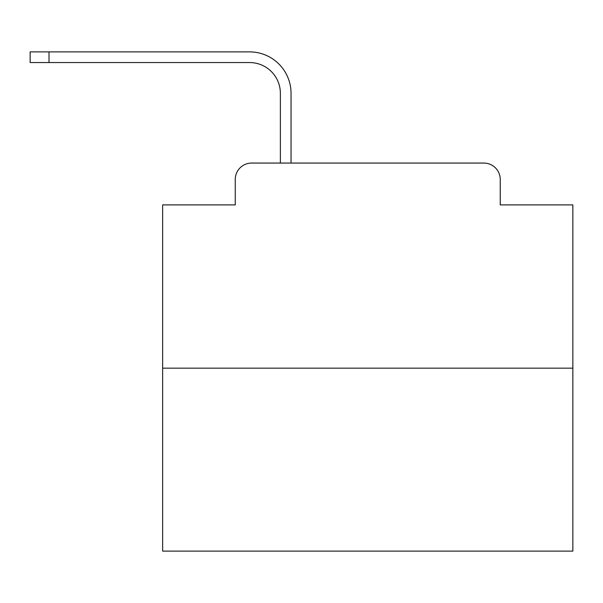 <?xml version="1.0" encoding="UTF-8"?>
<svg xmlns="http://www.w3.org/2000/svg" width="603" height="603" viewBox="0 0 603 603"><rect width="100%" height="100%" fill="white"/><g stroke="black" fill="none" stroke-linecap="round" stroke-linejoin="round"><path stroke-width="0.9" d="M235.253 179.468L235.253 204.899L235.253 179.468A16.409 16.409 0 0 1 251.662 163.059L280.372 163.059L280.372 93.322A30.768 30.768 0 0 0 249.612 62.554A30.768 30.768 0 0 1 280.372 93.322A30.768 30.768 0 0 0 249.612 62.554A30.768 30.768 0 0 1 280.372 93.322A30.768 30.768 0 0 0 249.612 62.554A30.768 30.768 0 0 1 280.372 93.322A30.768 30.768 0 0 0 249.612 62.554A30.768 30.768 0 0 1 280.372 93.322A30.768 30.768 0 0 0 249.612 62.554A30.768 30.768 0 0 1 280.372 93.322A30.768 30.768 0 0 0 249.612 62.554A30.768 30.768 0 0 1 280.372 93.322A30.768 30.768 0 0 0 249.612 62.554A30.768 30.768 0 0 1 280.372 93.322A30.768 30.768 0 0 0 249.612 62.554A30.768 30.768 0 0 1 280.372 93.322A30.768 30.768 0 0 0 249.612 62.554A30.768 30.768 0 0 1 280.372 93.322A30.768 30.768 0 0 0 249.612 62.554A30.768 30.768 0 0 1 280.372 93.322A30.768 30.768 0 0 0 249.612 62.554A30.768 30.768 0 0 1 280.372 93.322A30.768 30.768 0 0 0 249.612 62.554A30.768 30.768 0 0 1 280.372 93.322A30.768 30.768 0 0 0 249.612 62.554A30.768 30.768 0 0 1 280.372 93.322A30.768 30.768 0 0 0 249.612 62.554A30.768 30.768 0 0 1 280.372 93.322A30.768 30.768 0 0 0 249.612 62.554A30.768 30.768 0 0 1 280.372 93.322A30.768 30.768 0 0 0 249.612 62.554A30.768 30.768 0 0 1 280.372 93.322A30.768 30.768 0 0 0 249.612 62.554A30.768 30.768 0 0 1 280.372 93.322A30.768 30.768 0 0 0 249.612 62.554A30.768 30.768 0 0 1 280.372 93.322A30.768 30.768 0 0 0 249.612 62.554A30.768 30.768 0 0 1 280.372 93.322A30.768 30.768 0 0 0 249.612 62.554A30.768 30.768 0 0 1 280.372 93.322A30.768 30.768 0 0 0 249.612 62.554A30.768 30.768 0 0 1 280.372 93.322A30.768 30.768 0 0 0 249.612 62.554L30.15 62.554L49.016 62.554L30.15 62.554L49.016 62.554L30.15 62.554L49.016 62.554L30.15 62.554L30.15 51.888L49.016 51.888L49.016 62.554M572.85 368.162L162.644 368.162L162.644 551.112L572.85 551.112L572.85 204.899L500.241 204.899L500.241 179.468A16.409 16.409 0 0 0 483.832 163.059L251.662 163.059M162.644 368.162L162.644 204.899L235.253 204.899M49.016 51.888L249.612 51.888A41.434 41.434 0 0 1 291.038 93.322L291.038 163.059L291.038 93.322L291.038 163.059L291.038 93.322L291.038 163.059L291.038 93.322L291.038 163.059L291.038 93.322L291.038 163.059L291.038 93.322L291.038 163.059L291.038 93.322L291.038 163.059L291.038 93.322L291.038 163.059L291.038 93.322L291.038 163.059L291.038 93.322L291.038 163.059L291.038 93.322L291.038 163.059L291.038 93.322L291.038 163.059L291.038 93.322L291.038 163.059L291.038 93.322L291.038 163.059L291.038 93.322L291.038 163.059L291.038 93.322L291.038 163.059L291.038 93.322L291.038 163.059L291.038 93.322L291.038 163.059L291.038 93.322L291.038 163.059L291.038 93.322L291.038 163.059L291.038 93.322L291.038 163.059L291.038 93.322L291.038 163.059L303.754 163.059M431.74 163.059L483.832 163.059M500.241 204.899L500.241 179.468"/></g></svg>
